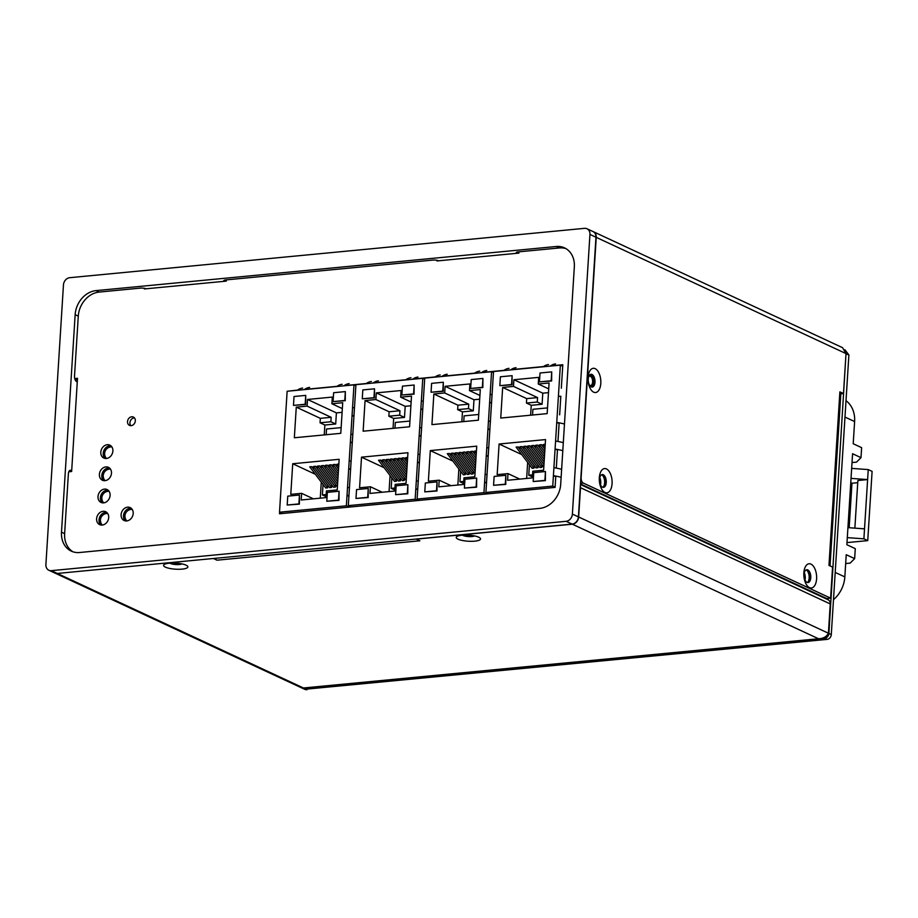 <?xml version="1.0" encoding="UTF-8"?>
<svg xmlns="http://www.w3.org/2000/svg" width="918" height="918" viewBox="0 0 918 918"><rect width="100%" height="100%" fill="white"/><g stroke="black" fill="none" stroke-linecap="round" stroke-linejoin="round"><path stroke-width="1.38" d="M846.006 353.568L828.897 633.443A4.59 3.752 115 0 1 824.708 638.262L821.002 638.607M307.105 688.913A4.59 3.752 -65 0 0 308.138 688.97L827.118 639.376A4.59 3.752 -65 0 0 831.295 634.567L848.886 354.933L845.983 353.866M848.886 354.933L844.904 349.747M48.849 570.25A6.885 5.623 114.9 0 1 45.9 564.559L63.457 284.913A6.885 5.623 114.9 0 1 69.722 277.695L584.502 228.341A6.885 5.623 114.9 0 1 586.992 228.754A6.885 5.623 114.9 0 1 589.941 234.434L572.384 514.091A6.885 5.623 114.9 0 1 566.119 521.309L51.328 570.663A6.885 5.623 114.9 0 1 48.849 570.25L54.873 573.05A6.885 5.623 -65.1 0 0 57.352 573.452L572.144 524.098A6.885 5.623 -65.1 0 0 578.409 516.88L595.966 237.234A6.885 5.623 -65.1 0 0 593.017 231.543A6.885 5.623 115 0 1 593.292 231.669L842.54 347.67L846.006 353.591L596.241 237.36L581.14 477.486A4.59 2.398 -95.5 0 0 583.263 483.04L830.618 598.157L832.569 567.083L828.965 565.408L839.878 391.86L843.493 393.535L846.006 353.591M593.292 231.669A6.885 5.623 115 0 1 596.241 237.36M803.847 572.912A12.175 6.346 84.5 0 0 809.481 587.635A12.175 6.346 84.5 0 0 816.595 578.845A12.175 6.346 84.5 0 0 810.961 564.111A12.175 6.346 84.5 0 0 803.847 572.912M599.328 477.727A12.175 6.346 84.5 0 0 604.962 492.45A12.175 6.346 84.5 0 0 612.077 483.66A12.175 6.346 84.5 0 0 606.442 468.926A12.175 6.346 84.5 0 0 599.328 477.727M600.797 383.38A12.175 6.346 84.5 0 0 595.162 368.657A12.175 6.346 84.5 0 0 588.048 377.447A12.175 6.346 84.5 0 0 593.682 392.181A12.175 6.346 84.5 0 0 600.797 383.38M830.021 565.901L840.899 392.847A6.885 1.721 -176.4 0 0 839.878 391.86M840.842 393.788L843.493 393.535M580.474 483.935L826.716 598.525L830.618 598.157M601.738 474.698A6.426 3.351 -95.5 0 1 605.169 482.627A6.426 3.351 -95.5 0 1 602.942 487.332M806.256 569.883A6.426 3.351 -95.5 0 1 809.687 577.812A6.426 3.351 -95.5 0 1 807.473 582.505M590.458 374.418A6.426 3.351 -95.5 0 1 593.889 382.358A6.426 3.351 -95.5 0 1 591.674 387.052M599.511 479.391A6.426 3.351 84.5 0 0 603.493 487.355A6.426 3.351 84.5 0 0 606.247 482.524A6.426 3.351 84.5 0 0 602.277 474.56A6.426 3.351 84.5 0 0 599.511 479.391M804.042 574.576A6.426 3.351 84.5 0 0 808.024 582.54A6.426 3.351 84.5 0 0 810.778 577.709A6.426 3.351 84.5 0 0 806.796 569.745A6.426 3.351 84.5 0 0 804.042 574.576M588.243 379.123A6.426 3.351 84.5 0 0 592.225 387.086A6.426 3.351 84.5 0 0 594.979 382.255A6.426 3.351 84.5 0 0 590.997 374.28A6.426 3.351 84.5 0 0 588.243 379.123M183.462 561.368L213.389 558.5L216.992 560.187A6.885 3.592 84.5 0 1 215.168 558.328M216.992 560.187L419.905 540.794L416.29 539.118L572.373 524.201A6.885 5.623 115 0 0 578.65 516.983L828.415 633.225C826.602 636.736 823.308 638.584 818.535 638.756L820.841 638.641M478.726 537.202A12.175 3.041 -176.4 0 0 462.006 535.217A12.175 3.041 -176.4 0 0 457.6 536.146A12.175 3.041 -176.4 0 0 458.048 539.176A12.175 3.041 -176.4 0 0 474.767 541.161A12.175 3.041 -176.4 0 0 479.345 537.523A12.175 3.041 -176.4 0 0 478.726 537.202M186.067 565.167A12.175 3.041 -176.4 0 0 169.36 563.182A12.175 3.041 -176.4 0 0 164.953 564.111A12.175 3.041 -176.4 0 0 165.389 567.14A12.175 3.041 -176.4 0 0 182.108 569.126A12.175 3.041 -176.4 0 0 186.687 565.488A12.175 3.041 -176.4 0 0 186.067 565.167M471.106 535.378A6.426 1.606 3.6 0 1 466.046 535.068M178.448 563.342A6.426 1.606 3.6 0 1 173.387 563.032M55.126 573.153L302.171 688.121A6.885 5.623 -65 0 0 302.171 688.133L304.581 689.246A6.885 5.623 -65 0 0 307.06 689.659L307.174 687.926M51.328 570.663L307.06 689.659M572.373 524.201L818.535 638.756L303.456 687.984A6.885 3.592 84.5 0 0 304.524 688.179L819.82 638.939M828.415 633.225L830.251 603.929A5.049 4.12 -65 0 0 828.093 599.752L580.44 484.497M580.348 486.07A5.049 4.12 115 0 1 580.497 487.688L578.65 516.983M603.057 487.274A6.885 3.592 84.5 0 0 604.629 482.822A6.885 3.592 84.5 0 0 601.864 474.732M807.588 582.46A6.885 3.592 84.5 0 0 809.148 578.007A6.885 3.592 84.5 0 0 806.383 569.906M804.317 572.763A6.885 3.592 -95.5 0 1 805.247 578.374A6.885 3.592 -95.5 0 1 805.017 580.05M599.798 477.578A6.885 3.592 -95.5 0 1 600.728 483.189A6.885 3.592 -95.5 0 1 600.487 484.865M462.546 535.171A6.426 1.606 -176.4 0 0 463.131 535.504A6.426 1.606 -176.4 0 0 471.955 536.548A6.426 1.606 -176.4 0 0 474.56 535.928M169.899 563.136A6.426 1.606 -176.4 0 0 170.473 563.468A6.426 1.606 -176.4 0 0 179.297 564.524A6.426 1.606 -176.4 0 0 181.902 563.893M574.335 266.817L560.691 484.325A22.961 18.727 -65.1 0 1 539.795 508.388L79.602 552.51A22.961 18.727 -65.1 0 1 71.329 551.144A22.961 18.727 -65.1 0 1 61.495 532.188L75.15 314.679A22.961 18.727 -65.1 0 1 96.046 290.616L556.228 246.494A22.961 18.727 -65.1 0 1 564.501 247.86A22.961 18.727 -65.1 0 1 574.335 266.817M72.935 551.787A22.961 18.727 114.9 0 1 64.627 533.633L68.391 473.711A4.59 2.398 84.5 0 1 70.365 470.257A4.59 2.398 84.5 0 1 71.088 470.395L71.696 470.67M77.273 381.899L76.653 381.613A4.59 2.398 84.5 0 1 74.519 376.059L78.282 316.136A22.961 18.727 114.9 0 1 99.178 292.073L140.121 288.137A4.59 1.147 -176.4 0 1 146.191 288.78M438.77 260.781A4.59 1.147 -176.4 0 0 432.619 260.104L225.92 279.921A4.59 1.147 -176.4 0 0 223.751 280.747A4.59 1.147 -176.4 0 0 224.244 281.31M516.8 253.311A4.59 1.147 -176.4 0 1 516.237 252.702A4.59 1.147 -176.4 0 1 518.418 251.876L559.36 247.952A22.961 18.727 114.9 0 1 566.027 248.675M589.528 385.193A4.705 2.456 84.5 0 0 589.838 385.376A4.705 2.456 84.5 0 0 590.572 385.514A4.705 2.456 84.5 0 0 592.615 381.291A4.705 2.456 84.5 0 0 590.412 376.277A4.705 2.456 84.5 0 0 589.677 376.139A4.705 2.456 84.5 0 0 588.725 376.644M589.563 375.106A5.737 2.995 -95.5 0 1 589.574 375.106A5.737 2.995 -95.5 0 1 590.469 375.278A5.737 2.995 -95.5 0 1 593.154 381.383A5.737 2.995 -95.5 0 1 590.676 386.535A5.737 2.995 -95.5 0 1 590.653 386.547M105.122 458.438A7.114 5.806 114.9 0 1 103.688 450.979A7.114 5.806 114.9 0 1 109.678 445.838L109.598 447.169M103.723 480.63A7.114 5.806 114.9 0 1 102.288 473.172A7.114 5.806 114.9 0 1 108.278 468.031L108.198 469.362M102.334 502.823A7.114 5.806 114.9 0 1 100.888 495.364A7.114 5.806 114.9 0 1 106.89 490.223L106.809 491.555M100.934 525.027A7.114 5.806 114.9 0 1 99.5 517.557A7.114 5.806 114.9 0 1 105.49 512.416L105.409 513.747M485.909 492.484L552.751 486.092L560.359 365.146L493.517 371.538L485.909 492.484L488.64 493.758M555.103 487.194L552.751 486.092M513.908 379.731L513.483 386.386L502.662 387.43L500.735 418.057L547.162 413.616L549.09 382.99L538.269 384.022L538.682 377.367L513.908 379.731L542.779 393.168L542.079 404.264L537.271 402.027L537.546 397.586L526.714 398.619L526.439 403.059L537.271 402.027M499.851 385.663L512.037 384.768L512.118 375.669L500.402 376.782L499.851 385.663L511.555 384.539L512.118 375.669M539.451 381.877L551.638 380.981L551.718 371.882L540.014 372.995L539.451 381.877L551.156 380.752L551.718 371.882M507.585 480.263L507.998 473.608L497.166 474.64L499.094 444.014L545.533 439.584L543.605 470.211L532.773 471.244L532.36 477.899L507.585 480.263M505.841 475.306L505.772 484.406L493.574 485.301L494.136 476.431L505.841 475.306L505.29 484.188L493.574 485.301M545.453 471.519L545.372 480.63L533.186 481.525L533.748 472.644L545.453 471.519L544.89 480.401L533.186 481.525M487.068 474.067A34.448 8.606 -176.4 0 0 487.01 474.422L486.506 482.42A34.448 8.606 3.6 0 1 486.563 482.053M488.743 447.433A34.448 8.606 -176.4 0 0 488.686 447.789L488.181 455.787A34.448 8.606 3.6 0 1 488.238 455.42M490.419 420.8A34.448 8.606 -176.4 0 0 490.361 421.167L489.856 429.154A34.448 8.606 3.6 0 1 489.914 428.786M492.094 394.166A34.448 8.606 -176.4 0 0 492.037 394.533L491.532 402.52A34.448 8.606 3.6 0 1 491.589 402.164M562.7 366.236L560.359 365.146M509.02 368.359A34.448 17.947 84.5 0 0 503.661 370.562M510.683 369.897A34.448 17.947 -95.5 0 1 516.042 367.693M561.127 477.28A34.448 8.606 3.6 0 0 553.405 475.662L554.724 476.281A33.071 8.262 -176.4 0 1 555.78 476.488M562.803 450.646A34.448 8.606 3.6 0 0 555.08 449.04L556.4 449.648A33.071 8.262 -176.4 0 1 557.444 449.854M564.467 424.013A34.448 8.606 3.6 0 0 556.756 422.406L558.075 423.014A33.071 8.262 -176.4 0 1 559.119 423.221M558.431 395.773L559.75 396.381A33.071 8.262 -176.4 0 1 560.795 396.587M561.632 469.293A34.448 8.606 -176.4 0 0 553.91 467.675M563.296 442.66A34.448 8.606 -176.4 0 0 555.585 441.042M550.215 366.121A34.448 17.947 -95.5 0 1 555.562 363.918M548.539 364.584A34.448 17.947 84.5 0 0 543.192 366.787M513.483 386.386L537.546 397.586M530.627 415.2L531.247 405.297L542.079 404.264M548.482 392.629L542.779 393.168M531.247 405.297L526.439 403.059M502.662 387.43L526.714 398.619M547.53 407.902L532.91 409.29L532.555 415.016M538.269 384.022L548.723 388.888M507.998 473.608L519.795 479.104M499.094 444.014L521.722 454.548M526.645 478.439L527.655 462.397M544.695 446.194L541.471 444.691L539.52 444.874L544.764 451.817M540.794 446.573L537.569 445.069L535.619 445.253L544.443 456.923M536.892 446.94L533.668 445.437L531.717 445.62L544.122 462.029M532.991 447.318L529.755 445.815L527.804 445.999L543.8 467.136M529.089 447.686L525.853 446.182L523.903 446.366L539.91 467.526L541.861 467.342L525.853 446.182M525.188 448.064L521.952 446.561L520.001 446.745L536.009 467.893L537.959 467.71L521.952 446.561M521.286 448.432L518.05 446.928L516.1 447.112L532.107 468.272L534.058 468.088L518.05 446.928M545.235 444.335L543.422 444.507L545.085 446.71M532.555 474.847L528.768 475.203L529.422 464.726M534.219 465.529L534.058 468.088M538.12 465.162L537.959 467.71M542.022 464.783L541.861 467.342M532.417 476.878L528.768 475.203M543.961 464.577L529.755 445.815M544.282 459.47L533.668 445.437M544.604 454.364L537.569 445.069M544.925 449.258L541.471 444.691M417.116 499.059L483.958 492.668L491.566 371.721L424.724 378.113L417.116 499.059L419.87 500.344M486.689 493.941L483.958 492.668M445.115 386.306L444.691 392.961L433.858 393.994L431.942 424.621L478.37 420.192L480.298 389.565L469.465 390.598L469.89 383.942L445.115 386.306L473.986 399.743L473.286 410.839L468.478 408.602L468.754 404.161L457.921 405.194L457.646 409.635L468.478 408.602M431.058 392.238L443.245 391.343L443.325 382.232L431.609 383.357L431.058 392.238L442.763 391.114L443.325 382.232M470.659 388.452L482.845 387.557L482.925 378.457L471.221 379.57L470.659 388.452L482.363 387.327L482.925 378.457M438.781 486.838L439.206 480.183L428.373 481.216L430.301 450.589L476.74 446.159L474.813 476.775L463.98 477.819L463.567 484.474L438.781 486.838M437.048 481.881L436.968 490.981L424.782 491.876L425.344 483.006L437.048 481.881L436.498 490.763L424.782 491.876M476.66 478.094L476.58 487.194L464.393 488.089L464.956 479.219L476.66 478.094L476.098 486.976L464.393 488.089M418.275 480.642A34.448 8.606 -176.4 0 0 418.218 480.998L417.713 488.984A34.448 8.606 3.6 0 1 417.77 488.628M419.951 454.008A34.448 8.606 -176.4 0 0 419.893 454.364L419.388 462.362A34.448 8.606 3.6 0 1 419.446 461.995M421.626 427.375A34.448 8.606 -176.4 0 0 421.569 427.742L421.064 435.729A34.448 8.606 3.6 0 1 421.121 435.361M423.301 400.741A34.448 8.606 -176.4 0 0 423.244 401.109L422.739 409.095A34.448 8.606 3.6 0 1 422.796 408.739M493.448 372.593L491.566 371.721M440.215 374.934A34.448 17.947 84.5 0 0 434.868 377.137M441.891 376.472A34.448 17.947 -95.5 0 1 447.238 374.269M486.529 482.581A34.448 8.606 3.6 0 0 484.612 482.237L485.932 482.857A33.071 8.262 -176.4 0 1 486.506 482.96M488.204 455.948A34.448 8.606 3.6 0 0 486.288 455.615L487.607 456.223A33.071 8.262 -176.4 0 1 488.181 456.326M489.879 429.314A34.448 8.606 3.6 0 0 487.963 428.981L489.283 429.59A33.071 8.262 -176.4 0 1 489.856 429.704M491.555 402.681A34.448 8.606 3.6 0 0 489.638 402.348L490.958 402.956A33.071 8.262 -176.4 0 1 491.532 403.071M486.999 474.583A34.448 8.606 -176.4 0 0 485.117 474.25M488.674 447.95A34.448 8.606 -176.4 0 0 486.792 447.617M490.35 421.316A34.448 8.606 -176.4 0 0 488.468 420.983M492.025 394.694A34.448 8.606 -176.4 0 0 490.143 394.361M481.422 372.685A34.448 17.947 -95.5 0 1 486.769 370.493M479.747 371.159A34.448 17.947 84.5 0 0 474.399 373.362M444.691 392.961L468.754 404.161M461.834 421.764L462.454 411.872L473.286 410.839M479.689 399.204L473.986 399.743M462.454 411.872L457.646 409.635M433.858 393.994L457.921 405.194M478.726 414.477L464.118 415.865L463.762 421.58M469.465 390.598L479.93 395.463M439.206 480.183L451.002 485.668M430.301 450.589L452.93 461.123M457.852 485.014L458.862 468.96M475.903 452.769L472.678 451.266L470.727 451.449L475.972 458.392M472.001 453.148L468.765 451.645L466.814 451.828L475.65 463.498M468.1 453.515L464.864 452.012L462.913 452.195L475.329 468.593M464.198 453.882L460.962 452.39L459.011 452.574L475.008 473.699M460.297 454.261L457.061 452.758L455.11 452.941L471.118 474.101L473.068 473.917L457.061 452.758M456.395 454.628L453.159 453.136L451.208 453.32L467.216 474.468L469.167 474.285L453.159 453.136M452.494 455.007L449.258 453.503L447.307 453.687L463.315 474.847L465.265 474.663L449.258 453.503M476.442 450.91L474.629 451.082L476.293 453.285M463.751 481.422L459.964 481.778L460.629 471.29M465.426 472.104L465.265 474.663M469.327 471.737L469.167 474.285M473.229 471.359L473.068 473.917M463.624 483.453L459.964 481.778M475.168 471.152L460.962 452.39M475.49 466.046L464.864 452.012M475.811 460.939L468.765 451.645M476.132 455.833L472.678 451.266M348.312 505.634L415.166 499.243L422.773 378.296L355.932 384.676L348.312 505.634L351.089 506.92M417.919 500.528L415.166 499.243M376.323 392.881L375.898 399.537L365.066 400.569L363.138 431.196L409.577 426.767L411.505 396.14L400.673 397.173L401.097 390.517L376.323 392.881L405.194 406.318L404.494 417.415L399.686 415.177L399.961 410.736L389.129 411.769L388.853 416.21L399.686 415.177M362.266 398.802L374.452 397.907L374.521 388.807L362.817 389.932L362.266 398.802L373.97 397.689L374.521 388.807M401.866 395.027L414.052 394.132L414.133 385.021L402.428 386.145L401.866 395.027L413.57 393.902L414.133 385.021M369.988 493.414L370.413 486.758L359.581 487.791L361.508 457.164L407.948 452.723L406.02 483.35L395.188 484.394L394.774 491.05L369.988 493.414M368.256 488.456L368.175 497.556L355.989 498.451L356.551 489.581L368.256 488.456L367.693 497.338L355.989 498.451M407.867 484.67L407.787 493.769L395.601 494.664L396.151 485.794L407.867 484.67L407.305 493.551L395.601 494.664M349.471 487.217A34.448 8.606 -176.4 0 0 349.425 487.573L348.92 495.559A34.448 8.606 3.6 0 1 348.978 495.204M351.146 460.584A34.448 8.606 -176.4 0 0 351.101 460.939L350.596 468.926A34.448 8.606 3.6 0 1 350.653 468.57M352.822 433.95A34.448 8.606 -176.4 0 0 352.776 434.306L352.271 442.304A34.448 8.606 3.6 0 1 352.328 441.937M354.497 407.317A34.448 8.606 -176.4 0 0 354.451 407.684L353.946 415.67A34.448 8.606 3.6 0 1 354.004 415.303M424.655 379.168L422.773 378.296M371.423 381.509A34.448 17.947 84.5 0 0 366.075 383.713M373.098 383.036A34.448 17.947 -95.5 0 1 378.445 380.844M417.736 489.156A34.448 8.606 3.6 0 0 415.82 488.812L417.139 489.432A33.071 8.262 -176.4 0 1 417.713 489.535M419.411 462.523A34.448 8.606 3.6 0 0 417.495 462.179L418.815 462.798A33.071 8.262 -176.4 0 1 419.388 462.901M421.087 435.889A34.448 8.606 3.6 0 0 419.17 435.557L420.49 436.165A33.071 8.262 -176.4 0 1 421.064 436.279M422.762 409.256A34.448 8.606 3.6 0 0 420.846 408.923L422.165 409.531A33.071 8.262 -176.4 0 1 422.739 409.646M418.206 481.158A34.448 8.606 -176.4 0 0 416.324 480.825M419.882 454.525A34.448 8.606 -176.4 0 0 418 454.192M421.557 427.891A34.448 8.606 -176.4 0 0 419.675 427.559M423.232 401.269A34.448 8.606 -176.4 0 0 421.351 400.936M412.63 379.26A34.448 17.947 -95.5 0 1 417.977 377.069M410.954 377.734A34.448 17.947 84.5 0 0 405.595 379.937M375.898 399.537L399.961 410.736M393.042 428.339L393.661 418.447L404.494 417.415M410.897 405.767L405.194 406.318M393.661 418.447L388.853 416.21M365.066 400.569L389.129 411.769M409.933 421.052L395.325 422.441L394.958 428.155M400.673 397.173L411.138 402.038M370.413 486.758L382.209 492.243M361.508 457.164L384.137 467.698M389.06 491.589L390.07 475.535M407.11 459.344L403.874 457.841L401.923 458.025L407.179 464.956M403.209 459.711L399.973 458.208L398.022 458.403L406.858 470.062M399.307 460.09L396.071 458.587L394.12 458.771L406.536 475.168M395.406 460.457L392.17 458.954L390.219 459.149L406.215 480.275M391.504 460.836L388.268 459.333L386.317 459.516L402.325 480.676L404.276 480.481L388.268 459.333M387.603 461.203L384.367 459.7L382.416 459.895L398.423 481.043L400.374 480.86L384.367 459.7M383.701 461.582L380.465 460.079L378.514 460.262L394.522 481.422L396.473 481.227L380.465 460.079M407.649 457.485L405.825 457.657L407.5 459.861M394.958 487.997L391.171 488.353L391.837 477.865M396.633 478.68L396.473 481.227M400.535 478.301L400.374 480.86M404.436 477.934L404.276 480.481M394.832 490.028L391.171 488.353M406.376 477.727L392.17 458.954M406.697 472.621L396.071 458.587M407.018 467.514L399.973 458.208M407.34 462.408L403.874 457.841M279.52 512.21L346.361 505.818L353.981 384.871L287.139 391.252L279.52 512.21L282.319 513.506M349.138 507.115L346.361 505.818M307.519 399.456L307.105 406.112L296.273 407.144L294.345 437.771L340.785 433.33L342.712 402.715L331.88 403.748L332.305 397.081L307.519 399.456L336.401 412.893L335.701 423.99L330.882 421.752L331.168 417.311L320.336 418.344L320.061 422.785L330.882 421.752M293.473 405.377L305.66 404.482L305.728 395.383L294.024 396.507L293.473 405.377L305.178 404.264L305.728 395.383M333.073 401.591L345.26 400.696L345.34 391.596L333.636 392.72L333.073 401.591L344.778 400.477L345.34 391.596M301.196 499.989L301.62 493.333L290.788 494.366L292.716 463.739L339.155 459.298L337.227 489.925L326.395 490.958L325.982 497.625L301.196 499.989M299.463 495.031L299.383 504.131L287.196 505.026L287.759 496.145L299.463 495.031L298.901 503.913L287.196 505.026M339.075 491.245L338.994 500.344L326.808 501.239L327.359 492.369L339.075 491.245L338.512 500.126L326.808 501.239M280.139 502.502A34.448 8.606 3.6 0 1 280.128 502.135A34.448 8.606 3.6 0 1 280.185 501.779M280.678 493.781A34.448 8.606 -176.4 0 0 280.633 494.148L280.128 502.135M281.815 475.868A34.448 8.606 3.6 0 1 281.803 475.501A34.448 8.606 3.6 0 1 281.86 475.145M282.354 467.159A34.448 8.606 -176.4 0 0 282.308 467.514L281.803 475.501M283.49 449.235A34.448 8.606 3.6 0 1 283.478 448.879A34.448 8.606 3.6 0 1 283.536 448.512M284.029 440.525A34.448 8.606 -176.4 0 0 283.983 440.881L283.478 448.879M285.165 422.613A34.448 8.606 3.6 0 1 285.154 422.246A34.448 8.606 3.6 0 1 285.211 421.878M285.705 413.892A34.448 8.606 -176.4 0 0 285.659 414.248L285.154 422.246M355.863 385.744L353.981 384.871M302.63 388.084A34.448 17.947 84.5 0 0 297.283 390.288M304.306 389.611A34.448 17.947 -95.5 0 1 309.653 387.419M348.943 495.731A34.448 8.606 3.6 0 0 347.027 495.387L348.335 496.007A33.071 8.262 -176.4 0 1 348.92 496.11M350.619 469.098A34.448 8.606 3.6 0 0 348.702 468.754L350.01 469.373A33.071 8.262 -176.4 0 1 350.596 469.477M352.294 442.465A34.448 8.606 3.6 0 0 350.378 442.12L351.686 442.74A33.071 8.262 -176.4 0 1 352.271 442.843M353.969 415.831A34.448 8.606 3.6 0 0 352.053 415.498L353.373 416.106A33.071 8.262 -176.4 0 1 353.946 416.221M349.414 487.733A34.448 8.606 -176.4 0 0 347.52 487.401M351.089 461.1A34.448 8.606 -176.4 0 0 349.196 460.767M352.764 434.466A34.448 8.606 -176.4 0 0 350.871 434.134M354.44 407.833A34.448 8.606 -176.4 0 0 352.546 407.5M343.825 385.835A34.448 17.947 -95.5 0 1 349.184 383.632M342.162 384.309A34.448 17.947 84.5 0 0 336.803 386.512M307.105 406.112L331.168 417.311M324.249 434.914L324.869 425.023L335.701 423.99M342.104 412.343L336.401 412.893M324.869 425.023L320.061 422.785M296.273 407.144L320.336 418.344M341.14 427.616L326.533 429.016L326.165 434.73M331.88 403.748L342.345 408.613M301.62 493.333L313.417 498.818M292.716 463.739L315.344 474.273M320.267 498.164L321.277 482.111M338.317 465.919L335.081 464.416L333.131 464.6L338.386 471.531M334.416 466.287L331.18 464.783L329.229 464.978L338.065 476.637M330.514 466.665L327.278 465.162L325.328 465.346L337.744 481.743M326.613 467.032L323.377 465.529L321.426 465.724L337.422 486.85M322.711 467.411L319.475 465.908L317.525 466.092L333.532 487.251L335.483 487.056L319.475 465.908M318.798 467.778L315.574 466.275L313.623 466.47L329.631 487.619L331.582 487.435L315.574 466.275M314.897 468.157L311.672 466.654L309.722 466.837L325.729 487.997L327.68 487.802L311.672 466.654M338.857 464.049L337.032 464.233L338.708 466.424M326.165 494.572L322.379 494.928L323.044 484.44M327.841 485.255L327.68 487.802M331.742 484.876L331.582 487.435M335.644 484.509L335.483 487.056M326.039 496.604L322.379 494.928M337.583 484.302L323.377 465.529M337.904 479.196L327.278 465.162M338.226 474.09L331.18 464.783M338.547 468.983L335.081 464.416M123.873 513.805L123.632 517.683M74.737 378.56L77.502 378.296L71.638 471.519L68.793 471.783M226.379 279.875L226.298 281.115L144.378 288.952M518.957 251.819L518.877 253.104L436.957 260.953M102.219 525.062A7.114 5.806 -65.1 0 0 108.45 519.14A7.114 5.806 -65.1 0 0 105.65 511.716A7.114 5.806 -65.1 0 0 103.08 511.303A7.114 5.806 -65.1 0 0 96.849 517.224A7.114 5.806 -65.1 0 0 99.649 524.637A7.114 5.806 -65.1 0 0 102.219 525.062M103.608 502.869A7.114 5.806 -65.1 0 0 109.85 496.948A7.114 5.806 -65.1 0 0 107.05 489.524A7.114 5.806 -65.1 0 0 104.48 489.099A7.114 5.806 -65.1 0 0 98.249 495.02A7.114 5.806 -65.1 0 0 101.049 502.444A7.114 5.806 -65.1 0 0 103.608 502.869M105.008 480.665A7.114 5.806 -65.1 0 0 111.239 474.744A7.114 5.806 -65.1 0 0 108.439 467.331A7.114 5.806 -65.1 0 0 105.868 466.906A7.114 5.806 -65.1 0 0 99.637 472.827A7.114 5.806 -65.1 0 0 102.437 480.252A7.114 5.806 -65.1 0 0 105.008 480.665M106.408 458.472A7.114 5.806 -65.1 0 0 112.639 452.551A7.114 5.806 -65.1 0 0 109.839 445.138A7.114 5.806 -65.1 0 0 107.268 444.714A7.114 5.806 -65.1 0 0 101.037 450.635A7.114 5.806 -65.1 0 0 103.837 458.048A7.114 5.806 -65.1 0 0 106.408 458.472M126.707 520.954A7.114 5.806 -65.1 0 0 132.949 515.032A7.114 5.806 -65.1 0 0 130.149 507.608A7.114 5.806 -65.1 0 0 127.579 507.184A7.114 5.806 -65.1 0 0 121.348 513.105A7.114 5.806 -65.1 0 0 124.148 520.529A7.114 5.806 -65.1 0 0 126.707 520.954M131.148 425.665A4.59 3.752 -65.1 0 0 135.164 421.844A4.59 3.752 -65.1 0 0 133.362 417.059A4.59 3.752 -65.1 0 0 131.71 416.783A4.59 3.752 -65.1 0 0 127.682 420.605A4.59 3.752 -65.1 0 0 129.495 425.39A4.59 3.752 -65.1 0 0 131.148 425.665M555.803 476.098L555.092 487.401L279.508 513.77L279.611 512.244M287.208 391.252L297.501 390.116M550.502 365.903L562.803 364.721L561.323 388.211M560.818 396.197L559.647 414.844M559.142 422.831L557.972 441.478M557.478 449.464L556.297 468.111M304.535 389.439L337.044 386.329M344.066 385.663L366.316 383.529M373.339 382.863L405.859 379.742M412.882 379.077L435.132 376.942M442.155 376.277L474.663 373.156M481.686 372.49L503.936 370.356M510.959 369.69L543.479 366.569M75.184 379.868L77.41 379.662M130.826 425.677A4.59 3.752 114.9 0 1 130.356 420.937A4.59 3.752 114.9 0 1 134.12 417.908A4.59 3.752 114.9 0 1 134.441 417.897M125.422 520.908A7.114 5.806 114.9 0 1 123.987 513.449A7.114 5.806 114.9 0 1 129.989 508.308A7.114 5.806 114.9 0 1 131.274 508.342M109.678 445.838A7.114 5.806 114.9 0 1 110.963 445.873M108.278 468.031A7.114 5.806 114.9 0 1 109.563 468.065M106.89 490.223A7.114 5.806 114.9 0 1 108.175 490.258M105.49 512.416A7.114 5.806 114.9 0 1 106.775 512.451M833.498 599.661A27.551 22.491 -65 0 0 844.835 576.906L846.224 554.713L854.647 558.626L855.278 548.643L846.855 544.73L852.581 453.733L861.004 457.657L861.635 447.663L853.212 443.75L854.612 421.557A27.551 22.491 -65 0 0 846.006 400.707M854.612 421.557L844.985 417.07L835.208 572.43L844.835 576.906M861.004 457.657L856.517 462.133L852.03 462.557M854.647 558.626L850.16 563.113L845.673 563.537M868.244 469.591L872.1 471.382L867.74 540.622L863.895 538.832L868.244 469.591L851.663 468.387M867.74 540.622L846.993 542.607M857.733 482.684L851.961 483.235L849.161 527.735M847.303 537.638L863.895 538.832M864.526 528.848L847.934 527.643M851.961 483.235L850.756 482.673M851.032 478.381L867.625 479.575L857.871 480.516L854.865 528.148M828.897 633.443L831.295 634.567M827.118 639.376L824.708 638.262M583.263 483.04L580.52 483.304M307.14 688.5L308.138 688.97M830.251 603.929L580.497 487.688M595.966 237.234L589.941 234.434M572.384 514.091L578.409 516.88M572.144 524.098L566.119 521.309M71.088 470.395L69.688 470.521M61.495 532.188L64.627 533.633M78.282 316.136L75.15 314.679M96.046 290.616L99.178 292.073M559.36 247.952L556.228 246.494M224.508 280.174L224.44 281.287M517.006 252.129L516.926 253.299M586.992 228.754L593.017 231.543M107.681 513.472A6.885 6.885 0 0 0 102.288 525.05M109.07 491.279A6.885 6.885 0 0 0 103.688 502.857M110.47 469.087A6.885 6.885 0 0 0 105.077 480.665M111.858 446.894A6.885 6.885 0 0 0 106.477 458.472M132.169 509.375A6.885 6.885 0 0 0 126.787 520.942"/></g></svg>
